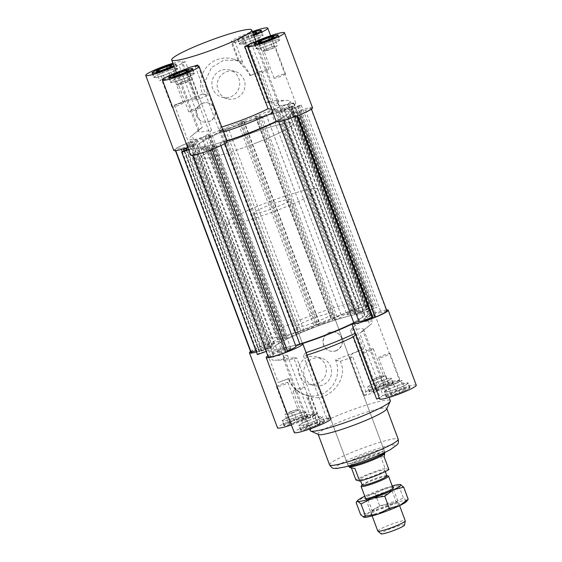 <?xml version="1.0" encoding="UTF-8"?>
<svg xmlns="http://www.w3.org/2000/svg" width="562" height="562" viewBox="0 0 562 562"><rect width="100%" height="100%" fill="white"/><g stroke="black" fill="none" stroke-linecap="round" stroke-linejoin="round"><path stroke-width="0.42" stroke-dasharray="2.81 2.11" d="M188.53 149.766L192.977 148.192A53.748 5.992 -20.5 0 0 207.027 146.893A3.175 0.351 159.5 0 1 207.87 146.837A3.175 0.351 159.5 0 1 205.706 148.01A12.216 1.363 -20.5 0 0 197.388 152.534A12.216 1.363 -20.5 0 0 197.592 152.681L192.689 154.859A18.075 2.016 -20.5 0 0 210.132 149.921L212.064 149.162L211.031 148.867A12.216 1.363 -20.5 0 0 220.269 143.977A12.216 1.363 -20.5 0 0 220.213 143.9A3.175 0.351 159.5 0 1 220.192 143.879A3.175 0.351 159.5 0 1 224.287 142.01A53.748 5.992 -20.5 0 0 227.027 141.125A53.748 5.992 -20.5 0 1 226.83 141.188A19.544 2.178 -20.5 0 1 227.132 141.413M197.592 152.681L273.258 355.072A12.216 1.363 159.5 0 1 273.055 354.924A12.216 1.363 159.5 0 1 281.379 350.4A3.175 0.351 -20.5 0 0 283.536 349.227A3.175 0.351 -20.5 0 0 282.7 349.29A53.748 5.992 159.5 0 1 268.65 350.583L265.889 351.559M304.063 330.849L228.39 128.459L222.974 129.197L219.356 130.777L225.474 129.52L212.197 135.33L208.579 135.821L209.991 135.21L208.895 135.358L205.278 136.938L210.694 136.208A53.748 5.992 -20.5 0 0 208.052 137.486A3.175 0.351 159.5 0 1 203.107 139.137A12.216 1.363 -20.5 0 0 189.893 142.98L265.559 345.37A12.216 1.363 159.5 0 1 278.78 341.527A3.175 0.351 -20.5 0 0 283.719 339.877A53.748 5.992 159.5 0 1 286.367 338.598L280.944 339.336L284.569 337.748L285.665 337.6L284.253 338.219L287.87 337.727L301.141 331.917L295.022 333.175L298.647 331.587L304.063 330.849A53.748 5.992 159.5 0 1 314.334 326.81L315.598 324.913L319.701 323.466L317.846 324.415L317.003 325.672L332.023 320.354L332.873 319.09L331.531 319.272L335.626 317.818L334.362 319.715L258.696 117.317A53.748 5.992 159.5 0 1 262.047 116.236A3.175 0.351 -20.5 0 0 266.135 114.367A3.175 0.351 -20.5 0 0 266.121 114.346A12.216 1.363 159.5 0 1 266.058 114.269A12.216 1.363 159.5 0 1 275.296 109.372L350.969 311.769A12.216 1.363 -20.5 0 0 341.731 316.659A12.216 1.363 -20.5 0 0 341.787 316.736A3.175 0.351 159.5 0 1 341.808 316.757A3.175 0.351 159.5 0 1 337.713 318.633A53.748 5.992 -20.5 0 0 334.362 319.715M250.828 352.318A18.075 2.016 159.5 0 1 262.595 345.841L186.928 143.451A18.075 2.016 -20.5 0 0 175.161 149.928A18.075 2.016 -20.5 0 0 175.196 149.984L180.852 148.017A12.216 1.363 -20.5 0 0 193.356 144.567A3.175 0.351 159.5 0 1 196.665 143.71A3.175 0.351 159.5 0 1 196.447 143.949A53.748 5.992 -20.5 0 0 195.232 144.82L270.898 347.218A53.748 5.992 159.5 0 1 272.12 346.34A3.175 0.351 -20.5 0 0 272.331 346.108A3.175 0.351 -20.5 0 0 269.029 346.965A12.216 1.363 159.5 0 1 256.525 350.407L255.928 350.646M198.274 141.16A6.716 0.752 -20.5 0 0 191.354 143.071A6.716 0.752 -20.5 0 0 185.797 145.944A6.716 0.752 -20.5 0 0 192.352 144.293A6.716 0.752 -20.5 0 0 198.386 141.238A6.716 0.752 -20.5 0 0 198.274 141.16M273.947 343.551A6.716 0.752 159.5 0 1 274.059 343.635A6.716 0.752 159.5 0 1 268.025 346.684A6.716 0.752 159.5 0 1 261.471 348.342A6.716 0.752 159.5 0 1 267.027 345.461A6.716 0.752 159.5 0 1 273.947 343.551M215.007 145.825A6.716 0.752 -20.5 0 0 208.088 147.736A6.716 0.752 -20.5 0 0 202.538 150.609A6.716 0.752 -20.5 0 0 209.092 148.958A6.716 0.752 -20.5 0 0 215.12 145.902A6.716 0.752 -20.5 0 0 215.007 145.825M290.68 348.215A6.716 0.752 159.5 0 1 290.793 348.3A6.716 0.752 159.5 0 1 284.758 351.348A6.716 0.752 159.5 0 1 278.204 352.999A6.716 0.752 159.5 0 1 283.761 350.126A6.716 0.752 159.5 0 1 290.68 348.215M192.977 148.192L268.65 350.583M257.396 354.573L257.86 353.884L267.463 350.681L269.156 348.159L259.187 351.889L259.651 351.201L270.898 347.218M182.186 151.487L257.86 353.884M184.526 150.862L260.136 353.077M184.28 150.953L259.953 353.343M187.785 147.785L193.483 145.762L191.797 148.291L188.425 149.485M191.797 148.291L267.463 350.681M193.483 145.762L269.156 348.159M186.605 150.131L261.639 350.814M186.359 150.216L261.463 351.088M184.02 150.841L259.187 351.889M183.978 148.811L259.651 351.201M195.232 144.82L187.68 147.497A19.544 2.178 -20.5 0 0 195.499 144.624A53.748 5.992 -20.5 0 0 192.822 147.946A53.748 5.992 -20.5 0 0 205.186 147.321A19.544 2.178 -20.5 0 0 190.518 155.098M210.694 136.208L286.367 338.598M205.278 136.938L280.944 339.336M208.895 135.358L284.569 337.748M209.991 135.21L285.665 337.6M208.579 135.821L284.253 338.219M212.197 135.33L287.87 337.727M225.474 129.52L301.141 331.917M221.857 130.012L297.53 332.409M220.452 130.63L296.118 333.02M219.356 130.777L295.022 333.175M222.974 129.197L298.647 331.587M211.031 148.867L286.704 351.264L287.737 351.552M287.505 350.941A12.216 1.363 159.5 0 1 286.704 351.264M192.689 154.859L192.843 155.288M192.309 154.754L192.52 155.33M267.983 357.151L273.258 355.072M262.595 345.841L264.526 345.082L265.559 345.37M189.893 142.98L188.853 142.692L186.928 143.451M188.853 142.692L264.526 345.082M180.852 148.017L181.386 149.429M182.165 151.522L256.525 350.407M175.576 150.089L175.787 150.665M275.296 109.372L274.263 109.084L276.195 108.325A18.075 2.016 159.5 0 1 293.645 103.387L288.742 105.565A12.216 1.363 159.5 0 1 288.945 105.712A12.216 1.363 159.5 0 1 280.621 110.236A3.175 0.351 -20.5 0 0 278.464 111.409A3.175 0.351 -20.5 0 0 279.3 111.346A53.748 5.992 159.5 0 1 281.695 110.805L291.636 106.45L293.61 106.183L284.196 110.075L291.425 109.091L299.307 105.41L301.281 105.143L291.334 109.492A53.748 5.992 159.5 0 1 293.505 110.3A53.748 5.992 159.5 0 1 289.88 114.297A3.175 0.351 -20.5 0 0 289.669 114.536A3.175 0.351 -20.5 0 0 292.971 113.679A12.216 1.363 159.5 0 1 305.475 110.229L311.137 108.255A18.075 2.016 159.5 0 1 311.172 108.318A18.075 2.016 159.5 0 1 299.406 114.796L297.474 115.554L296.441 115.266A12.216 1.363 159.5 0 1 283.22 119.109A3.175 0.351 -20.5 0 0 278.281 120.76L278.604 121.624M305.475 110.229L381.148 312.627A12.216 1.363 -20.5 0 0 368.644 316.069A3.175 0.351 159.5 0 1 365.335 316.926A3.175 0.351 159.5 0 1 365.553 316.687A53.748 5.992 -20.5 0 0 369.178 312.69A53.748 5.992 -20.5 0 0 367.007 311.882L376.954 307.533L374.98 307.8L367.098 311.481L359.87 312.465L369.283 308.573L367.309 308.84L357.362 313.196A53.748 5.992 -20.5 0 0 354.973 313.744A3.175 0.351 159.5 0 1 354.13 313.807A3.175 0.351 159.5 0 1 356.294 312.627A12.216 1.363 -20.5 0 0 364.612 308.102A12.216 1.363 -20.5 0 0 364.408 307.962L369.311 305.777A18.075 2.016 -20.5 0 0 351.868 310.723L349.936 311.481L350.969 311.769M276.279 121.736A53.748 5.992 -20.5 0 0 278.281 120.76M281.695 110.805L357.362 313.196M228.39 128.459A53.748 5.992 159.5 0 1 238.667 124.42L239.932 122.523L244.027 121.069L242.18 122.017L241.33 123.282L256.356 117.957L257.199 116.699L255.865 116.875L259.96 115.428L258.696 117.317M271.32 112.421A6.716 0.752 159.5 0 1 271.207 112.344A6.716 0.752 159.5 0 1 277.242 109.288A6.716 0.752 159.5 0 1 283.796 107.637A6.716 0.752 159.5 0 1 278.239 110.51A6.716 0.752 159.5 0 1 271.32 112.421M288.053 117.086A6.716 0.752 159.5 0 1 287.941 117.008A6.716 0.752 159.5 0 1 293.975 113.953A6.716 0.752 159.5 0 1 300.53 112.302A6.716 0.752 159.5 0 1 294.973 115.175A6.716 0.752 159.5 0 1 288.053 117.086M251.973 131.578A48.859 5.444 159.5 0 1 197.395 146.232A48.859 5.444 159.5 0 1 241.26 124.019A48.859 5.444 159.5 0 1 288.931 112.014A48.859 5.444 159.5 0 1 251.973 131.578A48.859 5.444 -20.5 0 0 288.931 112.014A48.859 5.444 -20.5 0 0 234.354 126.668A48.859 5.444 -20.5 0 0 197.395 146.232A48.859 5.444 -20.5 0 0 251.973 131.578M346.993 314.811A6.716 0.752 -20.5 0 0 353.912 312.901A6.716 0.752 -20.5 0 0 359.462 310.027A6.716 0.752 -20.5 0 0 352.908 311.678A6.716 0.752 -20.5 0 0 346.88 314.734A6.716 0.752 -20.5 0 0 346.993 314.811M363.726 319.476A6.716 0.752 -20.5 0 0 370.646 317.565A6.716 0.752 -20.5 0 0 376.203 314.692A6.716 0.752 -20.5 0 0 369.648 316.343A6.716 0.752 -20.5 0 0 363.614 319.399A6.716 0.752 -20.5 0 0 363.726 319.476M291.334 109.492L367.007 311.882M327.646 333.969A48.859 5.444 159.5 0 1 273.069 348.63A48.859 5.444 159.5 0 1 316.926 326.417A48.859 5.444 159.5 0 1 364.605 314.404A48.859 5.444 159.5 0 1 327.646 333.969A48.859 5.444 159.5 0 1 273.069 348.63A48.859 5.444 159.5 0 1 284.316 340.424A48.859 5.444 159.5 0 1 334.018 320.438A48.859 5.444 159.5 0 1 364.605 314.404A48.859 5.444 159.5 0 1 327.646 333.969M301.281 105.143L376.954 307.533M299.307 105.41L374.98 307.8M297.298 106.288L372.971 308.678M298.064 106.183L373.737 308.58M291.425 109.091L367.098 311.481M284.196 110.075L359.87 312.465M290.828 107.166L366.501 309.557M291.601 107.061L367.267 309.458M293.61 106.183L369.283 308.573M291.636 106.45L367.309 308.84M259.96 115.428L335.626 317.818M255.865 116.875L331.531 319.272M255.605 117.261L331.278 319.652M257.199 116.699L332.873 319.09M256.356 117.957L332.023 320.354M241.33 123.282L317.003 325.672M242.18 122.017L317.846 324.415M243.768 121.455L319.441 323.845M244.027 121.069L319.701 323.466M239.932 122.523L315.598 324.913M238.667 124.42L314.334 326.81M296.441 115.266L296.729 116.039M386.839 310.716A18.075 2.016 -20.5 0 0 386.804 310.653L381.148 312.627M311.137 108.255L386.804 310.653M310.758 108.15L386.424 310.547M274.263 109.084L349.936 311.481M351.868 310.723L276.195 108.325M288.742 105.565L364.408 307.962M294.017 103.492L369.691 305.883M293.645 103.387L369.311 305.777M396.091 383.417L388.588 385.862L387.056 385.434L393.042 382.567L400.544 380.13L402.069 380.551L396.091 383.417L399.491 392.515L405.469 389.649L403.945 389.227L396.442 391.665L390.457 394.531L391.988 394.953L399.491 392.515M391.988 394.953L388.588 385.862M390.457 394.531L387.056 385.434M396.442 391.665L393.042 382.567M403.945 389.227L400.544 380.13M405.469 389.649L402.069 380.551M395.662 383.298A6.105 0.681 159.5 0 1 388.841 385.132A6.105 0.681 159.5 0 1 393.463 382.687A6.105 0.681 159.5 0 1 400.284 380.853A6.105 0.681 159.5 0 1 395.662 383.298M301.373 419.659L303.944 417.763L311.727 414.7L316.94 413.534L314.369 415.437L306.585 418.5L301.373 419.659L304.773 428.757L309.985 427.591L317.769 424.528L320.34 422.631L315.127 423.797L307.344 426.86L304.773 428.757M307.344 426.86L303.944 417.763M315.127 423.797L311.727 414.7M320.34 422.631L316.94 413.534M317.769 424.528L314.369 415.437M309.985 427.591L306.585 418.5M310.259 416.906A6.105 0.681 159.5 0 1 303.438 418.739A6.105 0.681 159.5 0 1 308.053 416.287A6.105 0.681 159.5 0 1 314.875 414.461A6.105 0.681 159.5 0 1 310.259 416.906M290.898 411.51L298.401 409.066L299.925 409.494L293.947 412.36L286.444 414.798L284.913 414.377L290.898 411.51L294.298 420.608L288.313 423.467L289.844 423.896L297.347 421.458L303.325 418.592L301.801 418.163L294.298 420.608M301.801 418.163L298.401 409.066M303.325 418.592L299.925 409.494M297.347 421.458L293.947 412.36M289.844 423.896L286.444 414.798M288.313 423.467L284.913 414.377M293.519 412.241A6.105 0.681 159.5 0 1 286.697 414.075A6.105 0.681 159.5 0 1 291.32 411.63A6.105 0.681 159.5 0 1 298.141 409.796A6.105 0.681 159.5 0 1 293.519 412.241M385.616 375.268L383.045 377.165L375.254 380.228L370.042 381.394L372.613 379.491L380.404 376.428L385.616 375.268L389.016 384.366L383.804 385.525L376.013 388.588L373.442 390.492L378.662 389.326L386.445 386.263L389.016 384.366M386.445 386.263L383.045 377.165M378.662 389.326L375.254 380.228M373.442 390.492L370.042 381.394M376.013 388.588L372.613 379.491M383.804 385.525L380.404 376.428M378.928 378.633A6.105 0.681 159.5 0 1 372.107 380.467A6.105 0.681 159.5 0 1 376.73 378.022A6.105 0.681 159.5 0 1 383.551 376.189A6.105 0.681 159.5 0 1 378.928 378.633M383.263 355.395A6.105 0.681 159.5 0 1 390.084 353.568A6.105 0.681 159.5 0 1 384.598 356.343A6.105 0.681 159.5 0 1 378.64 357.846A6.105 0.681 159.5 0 1 383.263 355.395M297.853 389.002A6.105 0.681 159.5 0 1 304.674 387.169A6.105 0.681 159.5 0 1 299.195 389.944A6.105 0.681 159.5 0 1 293.231 391.447A6.105 0.681 159.5 0 1 297.853 389.002M281.119 384.338A6.105 0.681 159.5 0 1 287.941 382.504A6.105 0.681 159.5 0 1 282.454 385.279A6.105 0.681 159.5 0 1 276.497 386.782A6.105 0.681 159.5 0 1 281.119 384.338M366.522 350.737A6.105 0.681 159.5 0 1 373.344 348.904A6.105 0.681 159.5 0 1 367.864 351.679A6.105 0.681 159.5 0 1 361.907 353.182A6.105 0.681 159.5 0 1 366.522 350.737M335.978 350.688A9.772 9.596 105.6 0 0 335.198 332.177A9.772 9.596 105.6 0 0 323.333 339.019A9.772 9.596 105.6 0 0 335.978 350.688M336.195 350.751A9.772 9.596 -74.4 0 1 323.55 339.076A9.772 9.596 -74.4 0 1 342.399 341.148A9.772 9.596 -74.4 0 1 336.195 350.751M317.34 383.586A14.169 13.917 105.6 0 0 316.209 356.751A14.169 13.917 105.6 0 0 298.998 366.663A14.169 13.917 105.6 0 0 317.34 383.586M322.623 385.061A14.169 13.917 -74.4 0 1 304.288 368.131A14.169 13.917 -74.4 0 1 331.615 371.138A14.169 13.917 -74.4 0 1 322.623 385.061M335.556 359.982L340.291 361.303A42.754 4.763 159.5 0 1 350.245 358.05L352.739 356.659A19.544 2.178 159.5 0 1 348.897 356.751A19.544 2.178 159.5 0 1 363.677 348.925L335.556 359.982A4.889 4.798 105.6 0 0 335.619 360.137A25.655 25.199 -74.4 0 1 331.341 387.155A25.655 25.199 -74.4 0 1 305.524 395.107A25.655 25.199 -74.4 0 1 288.812 379.68L288.383 378.549L278.267 382.525A19.544 2.178 159.5 0 1 288.994 378.718L288.383 378.549M369.122 457.573A19.544 2.178 159.5 0 1 347.295 463.432A19.544 2.178 159.5 0 1 364.836 454.546A19.544 2.178 159.5 0 1 383.909 449.748A19.544 2.178 159.5 0 1 369.122 457.573M318.106 321.127A19.544 2.178 159.5 0 1 296.279 326.993A19.544 2.178 159.5 0 1 313.821 318.106A19.544 2.178 159.5 0 1 332.894 313.301A19.544 2.178 159.5 0 1 318.106 321.127M250.54 351.538A19.544 2.178 159.5 0 1 264.238 345.005L349.648 311.397A19.544 2.178 159.5 0 1 371.482 305.538A19.544 2.178 159.5 0 1 356.814 313.315A53.748 5.992 159.5 0 1 369.178 312.69A53.748 5.992 159.5 0 1 366.501 316.02A19.544 2.178 159.5 0 1 386.551 309.936M267.554 356.013A19.544 2.178 159.5 0 1 280.86 349.712A53.748 5.992 159.5 0 1 268.495 350.337A53.748 5.992 159.5 0 1 271.172 347.014A19.544 2.178 159.5 0 1 256.434 351.988M307.021 355.086A42.754 4.763 159.5 0 1 306.248 355.325L329.515 417.545A42.754 4.763 159.5 0 1 320.01 420.243L296.743 358.015A42.754 4.763 159.5 0 1 286.044 359.954A42.754 4.763 159.5 0 1 283.585 359.308A42.754 4.763 159.5 0 1 287.512 355.444L310.779 417.664A42.754 4.763 159.5 0 1 317.165 414.11L310.589 396.512C325.546 403.34 349.838 381.036 340.354 361.457L340.291 361.303M350.245 358.05L364.274 395.571A42.754 4.763 159.5 0 1 373.779 392.88L350.512 330.66A42.754 4.763 159.5 0 1 363.677 329.367A42.754 4.763 159.5 0 1 362.237 331.468A42.754 4.763 159.5 0 1 359.743 333.231L383.01 395.451A42.754 4.763 159.5 0 1 376.617 399.013M310.252 430.625A42.754 4.763 159.5 0 1 348.623 411.194A42.754 4.763 159.5 0 1 390.337 400.685M288.994 378.718L289.416 379.856C293.926 393.267 312.816 397.559 305.777 394.608L311.165 396.681L305.524 395.107M314.13 414.187L307.105 395.409L305.777 394.608L313.463 415.156A19.544 2.178 -20.5 0 0 314.13 414.187A19.544 2.178 -20.5 0 0 295.057 418.992A19.544 2.178 -20.5 0 0 277.516 427.872M310.779 417.664L307.07 418.718L283.206 354.896L287.512 355.444M296.743 358.015L293.652 357.804L317.516 421.626L320.01 420.243M293.652 357.804L284.26 358.809A53.748 5.992 159.5 0 1 274.994 360.249A53.748 5.992 159.5 0 1 271.896 359.434A53.748 5.992 159.5 0 1 274.572 356.111L283.206 354.896M355.683 334.804L356.463 334.137L380.326 397.959L379.392 398.226M356.463 334.137L355.353 333.224M380.326 397.959A19.544 2.178 -20.5 0 0 379.659 398.936M416.273 385.244A19.544 2.178 -20.5 0 0 405.673 387.141A19.544 2.178 -20.5 0 0 386.719 394.405L362.855 330.582L359.743 333.231M366.501 316.02L369.901 325.11L362.855 330.582M364.274 395.571L366.768 394.187L352.739 356.659M350.512 330.66L352.409 327.667L360.214 322.412L356.814 313.315M352.409 327.667L376.273 391.489A19.544 2.178 -20.5 0 0 399.54 380.579A19.544 2.178 -20.5 0 0 380.467 385.384A19.544 2.178 -20.5 0 0 362.926 394.271A19.544 2.178 -20.5 0 0 366.768 394.187M385.026 391.96A12.216 1.363 159.5 0 1 384.822 391.819A12.216 1.363 159.5 0 1 395.788 386.27A12.216 1.363 159.5 0 1 407.71 383.263A12.216 1.363 159.5 0 1 397.608 388.49A12.216 1.363 159.5 0 1 385.026 391.96M386.726 396.512A12.216 1.363 159.5 0 1 386.523 396.365A12.216 1.363 159.5 0 1 397.489 390.815A12.216 1.363 159.5 0 1 409.41 387.815A12.216 1.363 159.5 0 1 399.308 393.035A12.216 1.363 159.5 0 1 386.726 396.512M384.464 392.185A12.828 1.433 159.5 0 1 384.253 392.03A12.828 1.433 159.5 0 1 395.767 386.199A12.828 1.433 159.5 0 1 408.279 383.052A12.828 1.433 159.5 0 1 397.678 388.539A12.828 1.433 159.5 0 1 384.464 392.185M386.164 396.73A12.828 1.433 -20.5 0 0 399.378 393.084A12.828 1.433 -20.5 0 0 409.979 387.597A12.828 1.433 -20.5 0 0 397.467 390.752A12.828 1.433 -20.5 0 0 385.954 396.582A12.828 1.433 -20.5 0 0 386.164 396.73M381.731 383.495A12.216 1.363 159.5 0 1 368.089 387.155A12.216 1.363 159.5 0 1 379.055 381.605A12.216 1.363 159.5 0 1 390.969 378.598A12.216 1.363 159.5 0 1 381.731 383.495M383.432 388.04A12.216 1.363 159.5 0 1 369.789 391.707A12.216 1.363 159.5 0 1 380.755 386.15A12.216 1.363 159.5 0 1 392.669 383.151A12.216 1.363 159.5 0 1 383.432 388.04M381.844 383.523A12.828 1.433 159.5 0 1 367.513 387.373A12.828 1.433 159.5 0 1 379.027 381.542A12.828 1.433 159.5 0 1 391.545 378.388A12.828 1.433 159.5 0 1 381.844 383.523M383.544 388.068A12.828 1.433 -20.5 0 0 393.245 382.933A12.828 1.433 -20.5 0 0 380.727 386.087A12.828 1.433 -20.5 0 0 369.213 391.918A12.828 1.433 -20.5 0 0 383.544 388.068M305.363 412.058A12.216 1.363 159.5 0 1 305.566 412.206A12.216 1.363 159.5 0 1 294.6 417.756A12.216 1.363 159.5 0 1 282.679 420.762A12.216 1.363 159.5 0 1 292.781 415.536A12.216 1.363 159.5 0 1 305.363 412.058M307.063 416.611A12.216 1.363 159.5 0 1 307.266 416.751A12.216 1.363 159.5 0 1 296.3 422.308A12.216 1.363 159.5 0 1 284.379 425.308A12.216 1.363 159.5 0 1 294.481 420.081A12.216 1.363 159.5 0 1 307.063 416.611M305.925 411.841A12.828 1.433 159.5 0 1 306.135 411.988A12.828 1.433 159.5 0 1 294.621 417.819A12.828 1.433 159.5 0 1 282.11 420.973A12.828 1.433 159.5 0 1 292.711 415.487A12.828 1.433 159.5 0 1 305.925 411.841M307.625 416.386A12.828 1.433 -20.5 0 0 294.411 420.039A12.828 1.433 -20.5 0 0 283.81 425.518A12.828 1.433 -20.5 0 0 296.322 422.371A12.828 1.433 -20.5 0 0 307.836 416.54A12.828 1.433 -20.5 0 0 307.625 416.386M383.01 395.451L386.719 394.405M376.273 391.489L373.779 392.88M291.404 424.914A19.544 2.178 -20.5 0 0 307.07 418.718M313.463 415.156L317.165 414.11M271.172 347.014L274.572 356.111M284.26 358.809L280.86 349.712M360.214 322.412A53.748 5.992 159.5 0 1 372.578 321.787A53.748 5.992 159.5 0 1 370.779 324.436A53.748 5.992 159.5 0 1 369.901 325.11M308.657 420.531A12.216 1.363 159.5 0 1 322.3 416.871A12.216 1.363 159.5 0 1 311.334 422.42A12.216 1.363 159.5 0 1 299.413 425.42A12.216 1.363 159.5 0 1 308.657 420.531M310.357 425.083A12.216 1.363 159.5 0 1 324 421.416A12.216 1.363 159.5 0 1 313.034 426.972A12.216 1.363 159.5 0 1 301.113 429.972A12.216 1.363 159.5 0 1 310.357 425.083M308.545 420.502A12.828 1.433 159.5 0 1 322.869 416.653A12.828 1.433 159.5 0 1 311.355 422.483A12.828 1.433 159.5 0 1 298.844 425.638A12.828 1.433 159.5 0 1 308.545 420.502M310.245 425.048A12.828 1.433 -20.5 0 0 300.544 430.183A12.828 1.433 -20.5 0 0 313.055 427.036A12.828 1.433 -20.5 0 0 324.569 421.205A12.828 1.433 -20.5 0 0 310.245 425.048M317.516 421.626A19.544 2.178 -20.5 0 0 294.249 432.536M330.863 418.852A19.544 2.178 -20.5 0 0 327.021 418.936L303.157 355.114L306.248 355.325M329.515 417.545L327.021 418.936M306.1 352.613A53.748 5.992 159.5 0 1 305.904 352.676L303.157 355.114M302.504 343.579L305.904 352.676M318.471 434.524A36.642 4.082 159.5 0 1 318.092 434.173A36.642 4.082 159.5 0 1 350.99 417.517A36.642 4.082 159.5 0 1 386.747 408.511A36.642 4.082 159.5 0 1 386.691 409.017M323.396 322.602A48.859 5.444 159.5 0 1 268.819 337.256A48.859 5.444 159.5 0 1 312.676 315.043A48.859 5.444 159.5 0 1 360.354 303.03A48.859 5.444 159.5 0 1 323.396 322.602M260.347 41.602L258.822 41.174L251.319 43.618L245.341 46.484L246.866 46.906L254.368 44.468L260.347 41.602L256.946 32.505M255.787 33.06L258.822 41.174M253.329 34.24L243.465 37.809L241.934 37.387L247.919 34.521L252.837 32.919M247.919 34.521L251.319 43.618M241.934 37.387L245.341 46.484M243.465 37.809L246.866 46.906M250.968 35.371L254.368 44.468M253.947 44.349A6.105 0.681 -20.5 0 0 258.562 41.904A6.105 0.681 -20.5 0 0 251.741 43.731A6.105 0.681 -20.5 0 0 247.125 46.182A6.105 0.681 -20.5 0 0 253.947 44.349M267.006 50.601L274.79 47.538L277.368 45.641L272.149 46.808L264.365 49.87L261.794 51.767L267.006 50.601L263.606 41.511M271.39 38.448L274.79 47.538M273.961 36.544L277.368 45.641M269.331 39.256L272.149 46.808M261.421 41.995L264.365 49.87M258.394 42.67L261.794 51.767M270.68 49.013A6.105 0.681 -20.5 0 0 275.303 46.569A6.105 0.681 -20.5 0 0 268.481 48.395A6.105 0.681 -20.5 0 0 263.859 50.847A6.105 0.681 -20.5 0 0 270.68 49.013M176.665 84.75L178.189 85.171L185.699 82.733L191.677 79.867L190.153 79.446L182.643 81.883L176.665 84.75L173.265 75.652M174.789 76.081L178.189 85.171M182.299 73.636L185.699 82.733M188.277 70.77L191.677 79.867M187.118 71.325L190.153 79.446M179.861 74.43L182.643 81.883M185.27 82.614A6.105 0.681 -20.5 0 0 189.893 80.169A6.105 0.681 -20.5 0 0 183.072 82.003A6.105 0.681 -20.5 0 0 178.449 84.448A6.105 0.681 -20.5 0 0 185.27 82.614M170.005 75.744L162.221 78.806L159.65 80.71L164.863 79.544L172.646 76.481L175.225 74.584L170.005 75.744L167.188 68.199M159.278 70.938L162.221 78.806M156.25 71.613L159.65 80.71M161.463 70.447L164.863 79.544M169.246 67.384L172.646 76.481M171.817 65.487L175.225 74.584M168.537 77.949A6.105 0.681 -20.5 0 0 173.159 75.505A6.105 0.681 -20.5 0 0 166.338 77.338A6.105 0.681 -20.5 0 0 161.715 79.783A6.105 0.681 -20.5 0 0 168.537 77.949M193.272 109.288A6.105 0.681 -20.5 0 0 188.656 111.74A6.105 0.681 -20.5 0 0 194.614 110.236A6.105 0.681 -20.5 0 0 200.093 107.461A6.105 0.681 -20.5 0 0 193.272 109.288M278.682 75.687A6.105 0.681 -20.5 0 0 274.059 78.132A6.105 0.681 -20.5 0 0 280.024 76.629A6.105 0.681 -20.5 0 0 285.503 73.854A6.105 0.681 -20.5 0 0 278.682 75.687M261.948 71.023A6.105 0.681 -20.5 0 0 257.326 73.467A6.105 0.681 -20.5 0 0 263.283 71.964A6.105 0.681 -20.5 0 0 268.769 69.189A6.105 0.681 -20.5 0 0 261.948 71.023M176.538 104.63A6.105 0.681 -20.5 0 0 171.916 107.075A6.105 0.681 -20.5 0 0 177.88 105.572A6.105 0.681 -20.5 0 0 183.36 102.797A6.105 0.681 -20.5 0 0 176.538 104.63M202.243 103.324A9.772 9.596 105.6 0 0 203.015 121.828A9.772 9.596 105.6 0 0 214.888 114.992A9.772 9.596 105.6 0 0 202.243 103.324M202.46 103.38A9.772 9.596 -74.4 0 1 215.106 115.055A9.772 9.596 -74.4 0 1 196.257 112.983A9.772 9.596 -74.4 0 1 202.46 103.38M220.88 70.426A14.169 13.917 105.6 0 0 222.004 97.261A14.169 13.917 105.6 0 0 239.215 87.349A14.169 13.917 105.6 0 0 220.88 70.426M226.163 71.894A14.169 13.917 -74.4 0 1 244.505 88.824A14.169 13.917 -74.4 0 1 217.171 85.817A14.169 13.917 -74.4 0 1 226.163 71.894M202.657 94.023L207.392 95.343A42.754 4.763 -20.5 0 0 199.412 99.151L195.702 100.198A19.544 2.178 -20.5 0 0 196.37 99.228A19.544 2.178 -20.5 0 0 174.543 105.087L202.657 94.023A4.889 4.798 105.6 0 0 202.601 93.875A25.655 25.199 -74.4 0 1 206.872 66.857A25.655 25.199 -74.4 0 1 232.696 58.905A25.655 25.199 -74.4 0 1 249.409 74.325L249.837 75.463L259.946 71.486A19.544 2.178 -20.5 0 0 250.441 75.631L249.837 75.463M312.542 107.806A19.544 2.178 -20.5 0 0 290.828 113.622A53.748 5.992 -20.5 0 0 293.505 110.3A53.748 5.992 -20.5 0 0 281.14 110.925A19.544 2.178 -20.5 0 0 295.809 103.141A19.544 2.178 -20.5 0 0 273.975 109.007L188.572 142.615A19.544 2.178 -20.5 0 0 173.784 150.44M251.221 42.972L274.488 105.192A42.754 4.763 -20.5 0 0 278.415 101.329A42.754 4.763 -20.5 0 0 275.956 100.682A42.754 4.763 -20.5 0 0 265.257 102.621L241.99 40.401A42.754 4.763 -20.5 0 0 232.485 43.091L239.068 60.689L223.978 60.141L211.488 67.545L205.474 80.647L207.392 95.343M199.412 99.151L185.383 61.623A42.754 4.763 -20.5 0 0 178.99 65.185L202.257 127.412A42.754 4.763 -20.5 0 0 199.763 129.169A42.754 4.763 -20.5 0 0 198.323 131.276A42.754 4.763 -20.5 0 0 211.488 129.984L188.221 67.756M198.098 66.07L220.992 127.286A42.754 4.763 -20.5 0 0 221.765 127.047M185.383 61.623L181.674 62.677L195.702 100.198M250.441 75.631L250.02 74.5L238.162 60.57L242.665 62.249L239.068 60.689M241.99 40.401L244.484 39.01L268.348 102.832L265.257 102.621M274.488 105.192L278.794 105.74L254.93 41.918M278.794 105.74L287.428 104.525A53.748 5.992 -20.5 0 0 290.104 101.202A53.748 5.992 -20.5 0 0 287.006 100.387A53.748 5.992 -20.5 0 0 277.74 101.827L268.348 102.832M220.992 127.286L219.096 130.279L195.232 66.456M219.096 130.279L223.43 132.091L226.83 141.188M185.727 69.147L209.591 132.969L211.488 129.984M205.186 147.321L201.786 138.224L209.591 132.969M202.257 127.412L192.099 135.526L195.499 144.624M199.145 130.061L175.281 66.239A19.544 2.178 159.5 0 1 174.192 66.737M172.892 63.246A19.544 2.178 159.5 0 1 182.341 61.701A19.544 2.178 159.5 0 1 181.674 62.677M193.707 73.341A12.216 1.363 -20.5 0 0 181.126 76.811A12.216 1.363 -20.5 0 0 171.031 82.038A12.216 1.363 -20.5 0 0 182.945 79.038A12.216 1.363 -20.5 0 0 193.911 73.481A12.216 1.363 -20.5 0 0 193.707 73.341M194.269 73.116A12.828 1.433 -20.5 0 0 181.062 76.769A12.828 1.433 -20.5 0 0 170.455 82.249A12.828 1.433 -20.5 0 0 182.973 79.102A12.828 1.433 -20.5 0 0 194.487 73.271A12.828 1.433 -20.5 0 0 194.269 73.116M167.94 73.713A12.216 1.363 -20.5 0 0 177.178 68.817A12.216 1.363 -20.5 0 0 165.256 71.824A12.216 1.363 -20.5 0 0 154.29 77.373A12.216 1.363 -20.5 0 0 167.94 73.713M173.806 65.705A12.216 1.363 -20.5 0 0 175.477 64.272A12.216 1.363 -20.5 0 0 173.279 64.286M168.045 73.741A12.828 1.433 -20.5 0 0 177.747 68.606A12.828 1.433 -20.5 0 0 165.235 71.76A12.828 1.433 -20.5 0 0 153.721 77.591A12.828 1.433 -20.5 0 0 168.045 73.741M173.237 64.173A12.828 1.433 159.5 0 1 176.047 64.054A12.828 1.433 159.5 0 1 173.848 65.81M239.904 43.913A12.216 1.363 -20.5 0 0 252.486 40.443A12.216 1.363 -20.5 0 0 262.587 35.216A12.216 1.363 -20.5 0 0 250.666 38.216A12.216 1.363 -20.5 0 0 239.7 43.773A12.216 1.363 -20.5 0 0 239.904 43.913M252.633 32.371A12.216 1.363 -20.5 0 0 238 39.221A12.216 1.363 -20.5 0 0 238.204 39.368A12.216 1.363 -20.5 0 0 253.539 34.788M239.342 44.138A12.828 1.433 -20.5 0 0 252.556 40.485A12.828 1.433 -20.5 0 0 263.156 34.999A12.828 1.433 -20.5 0 0 250.645 38.153A12.828 1.433 -20.5 0 0 239.131 43.984A12.828 1.433 -20.5 0 0 239.342 44.138M253.567 34.858A12.828 1.433 159.5 0 1 237.642 39.586A12.828 1.433 159.5 0 1 237.431 39.438A12.828 1.433 159.5 0 1 252.612 32.308M175.281 66.239L178.99 65.185M242.665 62.249L234.979 41.7A19.544 2.178 159.5 0 1 231.137 41.792A19.544 2.178 159.5 0 1 252.338 31.584M253.834 35.582A19.544 2.178 159.5 0 1 244.484 39.01M234.979 41.7L232.485 43.091M281.14 110.925L277.74 101.827M192.099 135.526A53.748 5.992 -20.5 0 0 191.22 136.201A53.748 5.992 -20.5 0 0 189.422 138.849A53.748 5.992 -20.5 0 0 201.786 138.224M272.205 111.543L272.401 109.302L271.32 109.169M287.428 104.525L290.828 113.622M265.678 43.541A12.216 1.363 -20.5 0 0 256.434 48.437A12.216 1.363 -20.5 0 0 268.355 45.431A12.216 1.363 -20.5 0 0 279.321 39.881A12.216 1.363 -20.5 0 0 265.678 43.541M265.566 43.513A12.828 1.433 -20.5 0 0 255.865 48.648A12.828 1.433 -20.5 0 0 268.376 45.494A12.828 1.433 -20.5 0 0 279.89 39.663A12.828 1.433 -20.5 0 0 265.566 43.513M248.537 45.48L272.401 109.302M256.223 142.945A48.859 5.444 -20.5 0 0 293.181 123.38A48.859 5.444 -20.5 0 0 245.51 135.393A48.859 5.444 -20.5 0 0 201.646 157.606A48.859 5.444 -20.5 0 0 256.223 142.945M404.563 525.063A12.54 1.398 -20.5 0 0 392.318 528.048A12.54 1.398 -20.5 0 0 381.113 533.83M377.804 531.083A14.661 1.637 159.5 0 1 390.962 524.416A14.661 1.637 159.5 0 1 405.258 520.812M361.24 485.997A14.661 1.637 159.5 0 1 374.25 479.723A14.661 1.637 159.5 0 1 388.18 475.923M386.881 475.845A13.193 1.468 -20.5 0 0 386.551 475.67A13.193 1.468 -20.5 0 0 374.011 479.091A13.193 1.468 -20.5 0 0 362.307 484.732A13.193 1.468 -20.5 0 0 362.167 485.09M384.893 454.117C384.513 453.288 383.038 453.92 380.474 456.007L385.153 468.518L388.869 469.551M384.19 457.047L380.474 456.007M354.973 468.539L349.423 467.38M351.39 467.865L351.257 467.507M385.153 468.518A18.932 2.107 -20.5 0 0 355.936 480.011M384.619 453.513A18.932 2.107 -20.5 0 0 384.612 453.372A18.932 2.107 -20.5 0 0 366.136 458.023A18.932 2.107 -20.5 0 0 349.142 466.629A18.932 2.107 -20.5 0 0 349.227 466.748M360.263 479.555A13.193 1.468 -20.5 0 0 373.849 475.803A13.193 1.468 -20.5 0 0 384.759 470.162A13.193 1.468 -20.5 0 0 371.889 473.408A13.193 1.468 -20.5 0 0 360.045 479.4A13.193 1.468 -20.5 0 0 360.263 479.555M384.773 452.466A19.544 2.178 -20.5 0 0 384.822 452.319A19.544 2.178 -20.5 0 0 384.815 452.171A19.544 2.178 -20.5 0 0 365.743 456.976A19.544 2.178 -20.5 0 0 348.201 465.863A19.544 2.178 -20.5 0 0 348.285 465.975A19.544 2.178 -20.5 0 0 348.419 466.053M254.094 213.518A19.544 2.178 -20.5 0 0 274.221 207.954A19.544 2.178 -20.5 0 0 290.378 199.594A19.544 2.178 -20.5 0 0 271.313 204.399A19.544 2.178 -20.5 0 0 253.764 213.286A19.544 2.178 -20.5 0 0 254.094 213.518M227.118 224.126A48.859 5.444 -20.5 0 0 277.445 210.23A48.859 5.444 -20.5 0 0 317.839 189.331A48.859 5.444 -20.5 0 0 270.167 201.337A48.859 5.444 -20.5 0 0 226.303 223.55A48.859 5.444 -20.5 0 0 227.118 224.126M202.46 158.182A48.859 5.444 -20.5 0 0 252.788 144.279A48.859 5.444 -20.5 0 0 293.181 123.38A48.859 5.444 -20.5 0 0 245.51 135.393A48.859 5.444 -20.5 0 0 201.646 157.606A48.859 5.444 -20.5 0 0 202.46 158.182M391.426 491.553A12.828 1.433 159.5 0 1 378.999 497.159A12.828 1.433 159.5 0 1 368.173 499.864A12.828 1.433 159.5 0 1 368.04 499.737A12.828 1.433 159.5 0 1 368.679 498.951A12.828 1.433 159.5 0 1 381.781 493.106A12.828 1.433 159.5 0 1 392.065 490.759A12.828 1.433 159.5 0 1 392.044 490.935A12.828 1.433 159.5 0 1 391.426 491.553M392.768 487.394A15.272 1.7 -20.5 0 0 378.605 491.378A15.272 1.7 -20.5 0 0 365.307 497.665M372.803 509.973A12.828 1.433 159.5 0 1 385.321 504.339A12.828 1.433 159.5 0 1 396.084 501.676A12.828 1.433 159.5 0 1 396.189 501.789A12.828 1.433 159.5 0 1 384.675 507.619A12.828 1.433 159.5 0 1 372.163 510.767A12.828 1.433 159.5 0 1 372.17 510.619A12.828 1.433 159.5 0 1 372.803 509.973M392.234 485.961A23.211 2.585 -20.5 0 0 386.256 487.767A23.211 2.585 -20.5 0 0 364.907 496.169A23.211 2.585 -20.5 0 0 364.773 496.232M371.615 513.296A15.272 1.7 -20.5 0 0 370.864 514.061A15.272 1.7 -20.5 0 0 385.75 510.486A15.272 1.7 -20.5 0 0 399.329 503.419A15.272 1.7 -20.5 0 0 386.516 506.587A15.272 1.7 -20.5 0 0 371.615 513.296M363.993 517.335A23.211 2.585 159.5 0 1 363.804 517.293A23.211 2.585 159.5 0 1 370.857 512.087L360.663 514.694M407.724 500.124L406.509 500.489A23.211 2.585 159.5 0 1 406.656 501.388M406.509 500.489L403.368 497.89L392.206 503.685A23.211 2.585 159.5 0 1 406.509 500.489M392.206 503.685L379.603 505.617L370.857 512.087A23.211 2.585 159.5 0 1 392.206 503.685M356.153 502.632L364.907 496.169L375.093 493.555L386.256 487.767L398.858 485.828L400.551 484.57M375.093 493.555L379.603 505.617M398.858 485.828L403.368 497.89M220.213 143.9L295.879 346.29M224.287 142.01L224.835 143.486M207.027 146.893L282.7 349.29M205.706 148.01L281.379 350.4M208.052 137.486L283.719 339.877M203.107 139.137L278.78 341.527M193.356 144.567L269.029 346.965M272.12 346.34L196.447 143.949M283.22 119.109L283.712 120.437M292.971 113.679L368.644 316.069M289.88 114.297L365.553 316.687M266.121 114.346L341.787 316.736M262.047 116.236L337.713 318.633M354.973 313.744L279.3 111.346M280.621 110.236L356.294 312.627M363.677 348.925L349.648 311.397M264.238 345.005L278.267 382.525M335.619 360.137L340.354 361.457M288.812 379.68L289.416 379.856M329.571 464.872A36.642 4.082 159.5 0 1 362.469 448.216A36.642 4.082 159.5 0 1 398.226 439.21M371.327 458.185A31.76 3.541 159.5 0 1 337.432 465.75A31.76 3.541 159.5 0 1 388.04 445.835A31.76 3.541 159.5 0 1 371.327 458.185M174.543 105.087L188.572 142.615M273.975 109.007L259.946 71.486M202.601 93.875L207.329 95.196M249.409 74.325L250.02 74.5M295.865 346.276L220.192 143.879M283.536 349.227L207.87 146.837M272.331 346.108L196.665 143.71M273.055 354.924L197.388 152.534M274.059 343.635L198.386 141.238M261.471 348.342L185.797 145.944M290.793 348.3L215.12 145.902M278.204 352.999L202.538 150.609M220.866 145.572L220.269 143.977M289.669 114.536L365.335 316.926M266.135 114.367L341.808 316.757M278.464 111.409L354.13 313.807M266.058 114.269L341.731 316.659M271.207 112.344L346.88 314.734M283.796 107.637L359.462 310.027M287.941 117.008L363.614 319.399M300.53 112.302L376.203 314.692M290.104 101.202L372.578 321.787M226.303 223.55L268.819 337.256M317.839 189.331L360.354 303.03M311.172 108.318L311.46 109.098M288.945 105.712L364.612 308.102M378.64 357.846L388.841 385.132M390.084 353.568L400.284 380.853M293.231 391.447L303.438 418.739M304.674 387.169L314.875 414.461M276.497 386.782L286.697 414.075M287.941 382.504L298.141 409.796M361.907 353.182L372.107 380.467M373.344 348.904L383.551 376.189M321.499 358.219L316.209 356.751M313.891 385.518L308.608 384.05M296.279 326.993L347.295 463.432M332.894 313.301L383.909 449.748M283.585 359.308L309.662 429.059M363.677 329.367L389.108 397.39M286.044 359.954L274.994 360.249M348.897 356.751L362.926 394.271M371.482 305.538L399.54 380.579M409.41 387.815L407.71 383.263M386.523 396.365L384.822 391.819M409.979 387.597L408.279 383.052M385.954 396.582L384.253 392.03M392.669 383.151L390.969 378.598M369.789 391.707L368.089 387.155M393.245 382.933L391.545 378.388M369.213 391.918L367.513 387.373M307.266 416.751L305.566 412.206M284.379 425.308L282.679 420.762M307.836 416.54L306.135 411.988M283.81 425.518L282.11 420.973M268.495 350.337L271.896 359.434M362.237 331.468L370.779 324.436M324 421.416L322.3 416.871M301.113 429.972L299.413 425.42M324.569 421.205L322.869 416.653M300.544 430.183L298.844 425.638M200.093 107.461L189.893 80.169M188.656 111.74L178.449 84.448M285.503 73.854L275.303 46.569M274.059 78.132L263.859 50.847M268.769 69.189L258.562 41.904M257.326 73.467L247.125 46.182M183.36 102.797L173.159 75.505M171.916 107.075L161.715 79.783M234.895 71.437L229.612 69.962M227.294 98.736L222.004 97.261M278.415 101.329L256.019 41.419M198.323 131.276L176.377 72.575M232.696 58.905L238.344 60.478M275.956 100.682L287.006 100.387M196.37 99.228L182.341 61.701M169.478 77.9L171.031 82.038M192.366 69.344L193.911 73.481M168.755 77.704L170.455 82.249M192.787 68.719L194.487 73.271M152.745 73.236L154.29 77.373M175.477 64.272L177.178 68.817M152.021 73.039L153.721 77.591M176.047 64.054L177.747 68.606M238 39.221L239.7 43.773M261.035 31.072L262.587 35.216M237.431 39.438L239.131 43.984M261.456 30.453L263.156 34.999M295.809 103.141L270.596 35.722M238.155 60.57L231.137 41.792M199.763 129.169L191.22 136.201M192.822 147.946L189.422 138.849M254.888 44.293L256.434 48.437M277.776 35.736L279.321 39.881M254.165 44.103L255.865 48.648M278.19 35.118L279.89 39.663M399.589 505.638L393.098 488.287M372.128 515.909L365.637 498.557M385.286 471.581L384.759 470.162M360.572 480.819L360.045 479.4M384.815 452.171L290.378 199.594M348.201 465.863L253.764 213.286M392.044 490.935L393.484 487.837M368.173 499.864L365.061 498.466M368.04 499.737L372.163 510.767M392.065 490.759L396.189 501.789M372.17 510.619L370.864 514.061M396.084 501.676L399.329 503.419"/><path stroke-width="0.84" d="M224.835 143.486L299.953 344.401A3.175 0.351 -20.5 0 0 295.879 346.213M265.889 351.559L257.396 354.573L181.723 152.183L188.53 149.766M188.425 149.485L182.186 151.487L181.723 152.183M174.192 66.737A19.544 2.178 159.5 0 1 155.723 73.685A19.544 2.178 159.5 0 1 145.727 75.392L173.784 150.44A19.544 2.178 -20.5 0 0 187.673 147.476L183.978 148.811L183.514 149.499L187.785 147.785M185.973 148.424L186.605 150.131M185.79 148.691L186.359 150.216M183.514 149.499L184.02 150.841M220.866 145.572L295.942 346.375A12.216 1.363 159.5 0 1 287.505 350.941M212.127 149.323L287.737 351.552L285.805 352.311A18.075 2.016 159.5 0 1 268.355 357.256L192.52 155.33M210.195 150.068L285.805 352.311M192.843 155.288L268.355 357.256M181.386 149.429L182.165 151.522M255.928 350.646L250.863 352.381A18.075 2.016 159.5 0 1 250.828 352.318L175.449 150.7L250.863 352.381M175.787 150.665L251.242 352.486M299.953 344.401A53.748 5.992 -20.5 0 0 353.948 323.157A3.175 0.351 159.5 0 1 358.893 321.499A12.216 1.363 -20.5 0 0 372.107 317.656L373.147 317.944L375.072 317.186A18.075 2.016 -20.5 0 0 386.839 310.716L311.46 109.098M223.627 132.028A53.748 5.992 -20.5 0 0 272.879 112.639L276.279 121.736A53.748 5.992 -20.5 0 1 227.027 141.125A53.748 5.992 -20.5 0 0 276.279 121.736A19.544 2.178 -20.5 0 0 296.448 116.144A19.544 2.178 -20.5 0 0 312.542 107.806L284.484 32.765A19.544 2.178 159.5 0 1 266.943 41.651A19.544 2.178 159.5 0 1 247.87 46.456A19.544 2.178 159.5 0 1 248.537 45.48L244.835 46.534A42.754 4.763 -20.5 0 0 251.221 42.972L254.93 41.918A19.544 2.178 159.5 0 1 273.884 34.661A19.544 2.178 159.5 0 1 284.484 32.765M296.729 116.039L372.107 317.656M297.537 115.723L373.147 317.944M299.462 114.957L375.072 317.186M256.434 351.988A19.544 2.178 159.5 0 1 249.458 352.831A19.544 2.178 159.5 0 1 250.54 351.538M386.551 309.936A19.544 2.178 159.5 0 1 388.216 310.203A19.544 2.178 159.5 0 1 372.114 318.535A19.544 2.178 159.5 0 1 351.952 324.126A53.748 5.992 159.5 0 1 302.504 343.579A19.544 2.178 159.5 0 1 302.806 343.803A19.544 2.178 159.5 0 1 285.264 352.69A19.544 2.178 159.5 0 1 266.191 357.495A19.544 2.178 159.5 0 1 267.554 356.013M379.392 398.226L376.617 399.013L353.358 336.793A42.754 4.763 159.5 0 1 331.334 346.487A42.754 4.763 159.5 0 1 307.021 355.086M389.108 397.39L390.337 400.685A42.754 4.763 159.5 0 1 390.274 401.282A42.754 4.763 159.5 0 1 358.001 417.805A42.754 4.763 159.5 0 1 310.688 431.033A42.754 4.763 159.5 0 1 310.252 430.625L309.662 429.059M353.358 336.793L355.683 334.804M388.216 310.203L416.273 385.244A19.544 2.178 -20.5 0 1 398.725 394.131A19.544 2.178 -20.5 0 1 379.659 398.936L351.952 324.126M249.458 352.831L277.516 427.872A19.544 2.178 -20.5 0 0 291.404 424.914M266.191 357.495L294.249 432.536A19.544 2.178 -20.5 0 0 313.322 427.731A19.544 2.178 -20.5 0 0 330.863 418.852L302.806 343.803M355.353 333.224A53.748 5.992 159.5 0 1 306.1 352.613M390.274 401.282L386.691 409.017A36.642 4.082 159.5 0 1 359.027 423.179A36.642 4.082 159.5 0 1 318.471 434.524L310.688 431.033M252.837 32.919L255.422 32.076L256.946 32.505L253.329 34.24M255.422 32.076L255.787 33.06M271.39 38.448L263.606 41.511L258.394 42.67L260.965 40.773L268.748 37.71L273.961 36.544L271.39 38.448M268.748 37.71L269.331 39.256M260.965 40.773L261.421 41.995M174.789 76.081L173.265 75.652L179.243 72.786L186.753 70.348L188.277 70.77L182.299 73.636L174.789 76.081M186.753 70.348L187.118 71.325M179.243 72.786L179.861 74.43M166.605 66.646L171.817 65.487L169.246 67.384L161.463 70.447L156.25 71.613L158.821 69.709L166.605 66.646L167.188 68.199M158.821 69.709L159.278 70.938M162.46 80.057L190.518 155.098A19.544 2.178 -20.5 0 0 209.591 150.3A19.544 2.178 -20.5 0 0 227.132 141.413L199.074 66.365A19.544 2.178 159.5 0 1 181.533 75.252A19.544 2.178 159.5 0 1 162.46 80.057A19.544 2.178 159.5 0 1 185.727 69.147L188.221 67.756A42.754 4.763 -20.5 0 0 197.726 65.066L198.098 66.07M221.765 127.047A42.754 4.763 -20.5 0 0 246.079 118.449A42.754 4.763 -20.5 0 0 268.095 108.754L244.835 46.534M219.412 47.131A42.754 4.763 -20.5 0 0 251.748 30.011A42.754 4.763 -20.5 0 0 210.033 40.52A42.754 4.763 -20.5 0 0 171.663 59.951A42.754 4.763 -20.5 0 0 219.412 47.131M199.074 66.365A19.544 2.178 159.5 0 0 195.232 66.456L197.726 65.066M145.727 75.392A19.544 2.178 159.5 0 1 154.395 70.124A19.544 2.178 159.5 0 1 172.892 63.246M192.007 68.789A12.216 1.363 -20.5 0 0 179.426 72.266A12.216 1.363 -20.5 0 0 169.331 77.493A12.216 1.363 -20.5 0 0 181.245 74.486A12.216 1.363 -20.5 0 0 192.211 68.936A12.216 1.363 -20.5 0 0 192.007 68.789M192.569 68.571A12.828 1.433 159.5 0 1 192.787 68.719A12.828 1.433 159.5 0 1 181.273 74.549A12.828 1.433 159.5 0 1 168.755 77.704A12.828 1.433 159.5 0 1 179.362 72.217A12.828 1.433 159.5 0 1 192.569 68.571M173.279 64.286A12.216 1.363 -20.5 0 0 160.254 68.571A12.216 1.363 -20.5 0 0 152.59 72.828A12.216 1.363 -20.5 0 0 166.24 69.161A12.216 1.363 -20.5 0 0 173.806 65.705M173.848 65.81A12.828 1.433 159.5 0 1 166.345 69.196A12.828 1.433 159.5 0 1 152.021 73.039A12.828 1.433 159.5 0 1 159.678 68.733A12.828 1.433 159.5 0 1 173.237 64.173M253.539 34.788A12.216 1.363 -20.5 0 0 260.887 30.664A12.216 1.363 -20.5 0 0 252.633 32.371M252.612 32.308A12.828 1.433 159.5 0 1 261.456 30.453A12.828 1.433 159.5 0 1 253.567 34.858M252.338 31.584A19.544 2.178 159.5 0 1 267.751 28.1A19.544 2.178 159.5 0 1 253.834 35.582M272.879 112.639L247.87 46.456M271.32 109.169L268.095 108.754M263.978 38.996A12.216 1.363 -20.5 0 0 254.734 43.885A12.216 1.363 -20.5 0 0 266.655 40.886A12.216 1.363 -20.5 0 0 277.621 35.329A12.216 1.363 -20.5 0 0 263.978 38.996M263.866 38.961A12.828 1.433 159.5 0 1 278.19 35.118A12.828 1.433 159.5 0 1 266.676 40.949A12.828 1.433 159.5 0 1 254.165 44.103A12.828 1.433 159.5 0 1 263.866 38.961M377.868 531.167L381.113 533.83A12.54 1.398 -20.5 0 0 381.268 533.9A12.54 1.398 -20.5 0 0 393.807 530.479A12.54 1.398 -20.5 0 0 404.563 525.063L405.272 520.925A14.661 1.637 159.5 0 1 392.697 527.254A14.661 1.637 159.5 0 1 378.043 531.252A14.661 1.637 159.5 0 1 377.868 531.167A14.661 1.637 159.5 0 1 377.804 531.083L372.128 515.909M399.589 505.638L405.258 520.812A14.661 1.637 159.5 0 1 405.272 520.925M386.832 475.712L388.18 475.923A14.661 1.637 159.5 0 1 388.307 475.951A14.661 1.637 159.5 0 1 388.553 476.119A14.661 1.637 159.5 0 1 376.435 482.393A14.661 1.637 159.5 0 1 361.338 486.559A14.661 1.637 159.5 0 1 361.092 486.39A14.661 1.637 159.5 0 1 361.24 485.997L362.118 484.95M360.572 480.819L362.167 485.09A13.193 1.468 -20.5 0 0 362.392 485.245A13.193 1.468 -20.5 0 0 375.978 481.493A13.193 1.468 -20.5 0 0 386.881 475.845L385.286 471.581M349.164 466.699L349.69 467.486L354.973 468.539L359.652 481.051A18.932 2.107 -20.5 0 0 388.869 469.551L384.19 457.047L384.633 453.436M359.652 481.051L355.936 480.011L351.39 467.865M348.391 466.067L349.227 466.748A18.932 2.107 -20.5 0 0 349.459 466.853A18.932 2.107 -20.5 0 0 368.384 461.69A18.932 2.107 -20.5 0 0 384.619 453.513L384.801 452.452M348.419 466.053A19.544 2.178 -20.5 0 0 348.524 466.088A19.544 2.178 -20.5 0 0 367.562 460.945A19.544 2.178 -20.5 0 0 384.773 452.466M365.307 497.665A15.272 1.7 -20.5 0 0 365.061 498.466A15.272 1.7 -20.5 0 0 377.945 495.248A15.272 1.7 -20.5 0 0 392.747 488.575A15.272 1.7 -20.5 0 0 393.484 487.837A15.272 1.7 -20.5 0 0 392.768 487.394M364.773 496.232A23.211 2.585 -20.5 0 0 357.699 500.475A23.211 2.585 -20.5 0 0 357.853 501.374A23.211 2.585 -20.5 0 0 372.149 498.185A23.211 2.585 -20.5 0 0 393.505 489.783A23.211 2.585 -20.5 0 0 400.551 484.57A23.211 2.585 -20.5 0 0 400.355 484.528A23.211 2.585 -20.5 0 0 392.234 485.961M400.369 484.535L403.692 487.177L393.505 489.783L384.752 496.253L372.149 498.185L360.987 503.981L357.853 501.374L356.631 501.747L356.153 502.632L360.663 514.694L364.007 517.335A23.211 2.585 159.5 0 1 363.993 517.335A23.211 2.585 159.5 0 0 378.1 514.104L389.262 508.308L399.456 505.702A23.211 2.585 159.5 0 1 378.1 514.104L365.497 516.035L363.804 517.293M399.456 505.702L408.202 499.239L406.656 501.388A23.211 2.585 159.5 0 1 399.456 505.702M403.692 487.177L408.202 499.239M384.752 496.253L389.262 508.308M360.987 503.981L365.497 516.035M278.604 121.624L353.948 323.157M283.712 120.437L358.893 321.499M386.825 408.722L398.226 439.21A36.642 4.082 159.5 0 1 370.506 453.885A36.642 4.082 159.5 0 1 329.571 464.872L318.176 434.391M398.226 439.21C398.95 444.135 397.474 443.755 397.306 444.619L390.33 449.67C385.455 452.291 379.153 455.129 371.412 458.185C361.837 461.929 353.245 464.802 345.651 466.804L336.498 468.511C333.905 468.062 333.02 469.755 329.571 464.872M256.019 41.419L251.748 30.011M176.377 72.575L171.663 59.951M169.331 77.493L169.478 77.9M192.211 68.936L192.366 69.344M152.59 72.828L152.745 73.236M260.887 30.664L261.035 31.072M270.596 35.722L267.751 28.1M254.734 43.885L254.888 44.293M277.621 35.329L277.776 35.736M393.098 488.287L388.553 476.119M365.637 498.557L361.092 486.39M357.699 500.475L356.631 501.747"/></g></svg>
